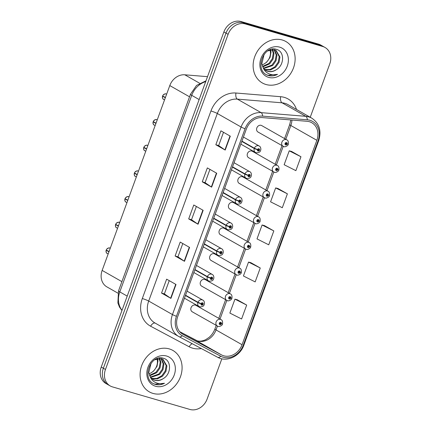 <?xml version="1.0" encoding="UTF-8"?>
<svg xmlns="http://www.w3.org/2000/svg" width="431" height="431" viewBox="0 0 431 431"><rect width="100%" height="100%" fill="white"/><g stroke="black" fill="none" stroke-linecap="round" stroke-linejoin="round"><path stroke-width="0.65" d="M274.267 172.222A3.723 3.125 -60.4 0 1 273.701 171.985A3.723 3.125 -60.4 0 1 272.656 167.53A3.723 3.125 -60.4 0 1 276.81 165.272A3.723 3.125 -60.4 0 1 277.381 165.509L252.302 151.249A3.723 3.125 119.6 0 0 251.731 151.012A3.723 3.125 119.6 0 0 247.577 153.269A3.723 3.125 119.6 0 0 248.617 157.724A3.723 3.125 119.6 0 0 249.188 157.961M264.871 197.904A3.723 3.125 -60.4 0 1 264.3 197.662A3.723 3.125 -60.4 0 1 263.255 193.207A3.723 3.125 -60.4 0 1 267.414 190.949A3.723 3.125 -60.4 0 1 267.985 191.192L242.901 176.931A3.723 3.125 119.6 0 0 242.335 176.688A3.723 3.125 119.6 0 0 238.176 178.946A3.723 3.125 119.6 0 0 239.221 183.401A3.723 3.125 119.6 0 0 239.792 183.644M255.475 223.581A3.723 3.125 -60.4 0 1 254.904 223.344A3.723 3.125 -60.4 0 1 253.859 218.889A3.723 3.125 -60.4 0 1 258.018 216.631A3.723 3.125 -60.4 0 1 258.584 216.868L233.505 202.608A3.723 3.125 119.6 0 0 232.939 202.371A3.723 3.125 119.6 0 0 228.78 204.628A3.723 3.125 119.6 0 0 229.825 209.083A3.723 3.125 119.6 0 0 230.391 209.321M246.074 249.263A3.723 3.125 -60.4 0 1 245.508 249.021A3.723 3.125 -60.4 0 1 244.463 244.566A3.723 3.125 -60.4 0 1 248.622 242.308A3.723 3.125 -60.4 0 1 249.188 242.551L224.109 228.29A3.723 3.125 119.6 0 0 223.538 228.047A3.723 3.125 119.6 0 0 219.384 230.305A3.723 3.125 119.6 0 0 220.43 234.76A3.723 3.125 119.6 0 0 220.995 235.003M236.678 274.94A3.723 3.125 -60.4 0 1 236.113 274.703A3.723 3.125 -60.4 0 1 235.067 270.248A3.723 3.125 -60.4 0 1 239.221 267.99A3.723 3.125 -60.4 0 1 239.792 268.227L214.708 253.967A3.723 3.125 119.6 0 0 214.142 253.73A3.723 3.125 119.6 0 0 209.983 255.987A3.723 3.125 119.6 0 0 211.028 260.443A3.723 3.125 119.6 0 0 211.599 260.68M227.282 300.622A3.723 3.125 -60.4 0 1 226.711 300.38A3.723 3.125 -60.4 0 1 225.666 295.925A3.723 3.125 -60.4 0 1 229.825 293.667A3.723 3.125 -60.4 0 1 230.391 293.91L205.312 279.649A3.723 3.125 119.6 0 0 204.747 279.407A3.723 3.125 119.6 0 0 200.587 281.664A3.723 3.125 119.6 0 0 201.633 286.119A3.723 3.125 119.6 0 0 202.198 286.362M217.881 326.305A3.723 3.125 -60.4 0 1 217.316 326.062A3.723 3.125 -60.4 0 1 216.27 321.607A3.723 3.125 -60.4 0 1 220.43 319.349A3.723 3.125 -60.4 0 1 220.995 319.592L195.916 305.326A3.723 3.125 119.6 0 0 195.345 305.089A3.723 3.125 119.6 0 0 191.192 307.346A3.723 3.125 119.6 0 0 192.237 311.802A3.723 3.125 119.6 0 0 192.802 312.039M283.668 146.545A3.723 3.125 -60.4 0 1 283.097 146.303A3.723 3.125 -60.4 0 1 282.052 141.847A3.723 3.125 -60.4 0 1 286.211 139.59A3.723 3.125 -60.4 0 1 286.777 139.833L261.698 125.572A3.723 3.125 119.6 0 0 261.132 125.329A3.723 3.125 119.6 0 0 256.973 127.587A3.723 3.125 119.6 0 0 258.018 132.042A3.723 3.125 119.6 0 0 258.584 132.285M117.846 293.118L106.883 286.884A14.891 12.504 -60.4 0 1 102.147 270.415L169.787 85.575A14.891 12.504 -60.4 0 1 184.797 74.795L207.516 76.67M282.273 40.002A23.829 20.004 119.6 0 0 255.664 54.451A23.829 20.004 119.6 0 0 262.35 82.962A23.829 20.004 119.6 0 0 265.986 84.503A23.829 20.004 119.6 0 0 292.595 70.054A23.829 20.004 119.6 0 0 285.909 41.538A23.829 20.004 119.6 0 0 282.273 40.002A23.829 20.004 119.6 0 0 255.664 54.451A23.829 20.004 119.6 0 0 262.35 82.962A23.829 20.004 119.6 0 0 265.986 84.503A23.829 20.004 119.6 0 0 292.595 70.054A23.829 20.004 119.6 0 0 285.909 41.538A23.829 20.004 119.6 0 0 282.273 40.002M169.232 348.9A23.829 20.004 119.6 0 0 142.623 363.344A23.829 20.004 119.6 0 0 149.309 391.86A23.829 20.004 119.6 0 0 152.946 393.395A23.829 20.004 119.6 0 0 179.555 378.951A23.829 20.004 119.6 0 0 172.869 350.435A23.829 20.004 119.6 0 0 169.232 348.9A23.829 20.004 119.6 0 0 142.623 363.344A23.829 20.004 119.6 0 0 149.309 391.86A23.829 20.004 119.6 0 0 152.946 393.395A23.829 20.004 119.6 0 0 179.555 378.951A23.829 20.004 119.6 0 0 172.869 350.435A23.829 20.004 119.6 0 0 169.232 348.9M309.383 121.714A15.888 13.339 -60.4 0 1 311.807 122.738A15.888 13.339 -60.4 0 1 316.86 140.307L242.055 344.725A15.888 13.339 -60.4 0 1 221.561 354.918L183.019 334.359A15.888 13.339 -60.4 0 1 182.755 334.214A15.888 13.339 -60.4 0 1 177.696 316.645L246.333 129.101A15.888 13.339 -60.4 0 1 262.344 117.598L307.061 121.289A15.888 13.339 -60.4 0 1 309.383 121.714M309.911 120.276A17.423 14.632 119.6 0 0 307.357 119.807L262.646 116.117A17.423 14.632 119.6 0 0 245.077 128.734L176.446 316.284A17.423 14.632 119.6 0 0 182.286 335.711L220.823 356.27A17.423 14.632 119.6 0 0 243.31 345.086L318.116 140.673A17.423 14.632 119.6 0 0 309.911 120.276M310.234 117.275L329.758 63.933A14.891 12.504 119.6 0 0 325.017 47.464L320.799 45.066A14.891 12.504 119.6 0 0 318.525 44.107L241.074 21.55A14.891 12.504 119.6 0 0 223.888 31.932L101.242 367.067L103.354 368.263A14.891 12.504 119.6 0 0 108.095 384.738A14.891 12.504 119.6 0 1 103.354 368.263L225.995 33.133L103.354 368.263L105.466 369.464A14.891 12.504 119.6 0 0 110.201 385.934A14.891 12.504 119.6 0 0 112.475 386.893L189.926 409.45A14.891 12.504 119.6 0 0 207.112 399.068L221.852 358.791M241.074 21.55L243.186 22.751A14.891 12.504 119.6 0 0 225.995 33.133A14.891 12.504 119.6 0 1 243.186 22.751L320.632 45.303L243.186 22.751L245.293 23.947A14.891 12.504 119.6 0 0 228.107 34.329L105.466 369.464M322.905 46.262A14.891 12.504 119.6 0 0 320.632 45.303A14.891 12.504 119.6 0 1 322.905 46.262M246.683 305.073L234.949 299.162L229.858 313.068L241.592 318.983L246.683 305.073L237.298 299.771M260.254 267.99L248.52 262.08L243.429 275.985L255.163 281.901L260.254 267.99L250.869 262.689M300.962 156.744L289.228 150.828L284.142 164.734L295.876 170.649L300.962 156.744L291.577 151.437M287.391 193.826L275.657 187.911L270.571 201.821L282.305 207.731L287.391 193.826L278.006 188.525M273.825 230.908L262.091 224.993L257 238.903L268.734 244.813L273.825 230.908L264.44 225.607M325.017 47.464A14.891 12.504 119.6 0 0 322.744 46.505L245.293 23.947M170.924 298.397L161.544 293.069L166.635 279.164L176.01 284.492L170.924 298.397A3.971 0.42 20.1 0 1 170.644 298.23L175.729 284.336M211.632 187.151L202.258 181.823L207.343 167.912L216.723 173.246L211.632 187.151A3.971 0.42 20.1 0 1 211.357 186.979L216.443 173.084M225.203 150.069L215.829 144.735L220.914 130.83L230.294 136.164L225.203 150.069A3.971 0.42 20.1 0 1 224.928 149.896L230.014 136.002M184.495 261.315L175.115 255.987L180.206 242.082L189.581 247.41L184.495 261.315A3.971 0.42 20.1 0 1 184.215 261.148L189.301 247.249M198.061 224.233L188.686 218.905L193.778 204.994L203.152 210.328L198.061 224.233A3.971 0.42 20.1 0 1 197.786 224.061L202.872 210.166M188.686 218.905L191.52 219.729L197.786 224.061M175.115 255.987L177.949 256.811L184.215 261.148M215.829 144.735L218.662 145.565L224.928 149.896M202.258 181.823L205.091 182.647M209.94 169.388L205.086 182.658L211.357 186.979M161.544 293.069L164.378 293.894M169.232 280.635L164.373 293.904L170.644 298.23M262.091 224.993L264.542 225.634M275.657 187.911L278.114 188.552M289.228 150.828L291.679 151.464M248.52 262.08L250.971 262.716M234.949 299.162L237.4 299.798M191.515 219.74L196.369 206.471M218.657 145.576L223.511 132.306M177.944 256.822L182.798 243.553M101.242 367.067A14.891 12.504 119.6 0 0 105.983 383.536L110.201 385.934M286.777 139.833C288.048 140.307 288.565 141.718 288.323 144.078A2.484 0.323 -162 0 1 287.138 143.976A1.239 1.04 119.6 0 0 285.101 143.442A1.239 1.04 119.6 0 0 287.1 144.078L286.507 143.873A0.496 0.415 -60.4 0 1 285.726 143.571A0.496 0.415 -60.4 0 1 286.518 143.83L287.138 143.976M285.791 143.464L286.507 143.873M287.1 144.078L287.951 144.126M285.818 143.431L286.518 143.83M162.638 95.914L163.107 95.095C164.761 93.866 165.741 93.489 166.032 93.963L166.495 94.157A2.979 2.5 119.6 0 0 166.043 93.969A2.979 2.5 119.6 0 0 162.649 95.924L165.423 97.498M163.397 96.35L162.546 96.156L165.332 97.74M241.818 141.438L254.247 148.506A2.484 0.323 18 0 0 257.474 149.659A1.239 1.04 119.6 0 0 259.505 150.193A1.239 1.04 119.6 0 0 257.512 149.557L258.104 149.762A0.496 0.415 -60.4 0 1 258.886 150.063A0.496 0.415 -60.4 0 1 258.088 149.805L257.474 149.659M257.512 149.557L254.36 148.205A3.723 3.125 -60.4 0 1 258.6 145.759A3.723 3.125 -60.4 0 1 259.166 146.001C260.356 146.562 260.911 147.801 260.847 149.719C260.372 150.726 260.674 152.8 256.208 152.779L255.486 152.472A3.723 3.125 -60.4 0 1 254.247 148.506M241.926 141.131L254.36 148.205M277.381 165.509C278.652 165.983 279.169 167.4 278.927 169.755A2.484 0.323 -162 0 1 277.736 169.658A1.239 1.04 119.6 0 0 275.705 169.119A1.239 1.04 119.6 0 0 277.699 169.76L277.106 169.55A0.496 0.415 -60.4 0 1 276.325 169.254A0.496 0.415 -60.4 0 1 277.122 169.512L277.736 169.658M276.39 169.146L277.106 169.55M277.699 169.76L278.555 169.809M276.416 169.114L277.122 169.512M267.985 191.192C269.256 191.666 269.768 193.077 269.531 195.437A2.484 0.323 -162 0 1 268.341 195.335A1.239 1.04 119.6 0 0 266.304 194.801A1.239 1.04 119.6 0 0 268.303 195.437L267.71 195.232A0.496 0.415 -60.4 0 1 266.929 194.931A0.496 0.415 -60.4 0 1 267.726 195.189L268.341 195.335M266.994 194.823L267.71 195.232M268.303 195.437L269.154 195.485M267.021 194.79L267.726 195.189M258.584 216.868C259.855 217.343 260.372 218.759 260.13 221.114A2.484 0.323 -162 0 1 258.945 221.017A1.239 1.04 119.6 0 0 256.908 220.478A1.239 1.04 119.6 0 0 258.907 221.119L258.314 220.909A0.496 0.415 -60.4 0 1 257.533 220.613A0.496 0.415 -60.4 0 1 258.325 220.871L258.945 221.017M257.598 220.505L258.314 220.909M258.907 221.119L259.758 221.168M257.625 220.473L258.325 220.871M249.188 242.551C250.459 243.025 250.977 244.436 250.734 246.796A2.484 0.323 -162 0 1 249.544 246.694A1.239 1.04 119.6 0 0 247.513 246.16A1.239 1.04 119.6 0 0 249.511 246.796L248.913 246.591A0.496 0.415 -60.4 0 1 248.137 246.29A0.496 0.415 -60.4 0 1 248.929 246.548L249.544 246.694M248.197 246.182L248.913 246.591M249.511 246.796L250.363 246.844M248.229 246.149L248.929 246.548M153.237 121.59L153.711 120.772C155.365 119.549 156.34 119.171 156.636 119.646L157.1 119.84A2.979 2.5 119.6 0 0 156.642 119.646A2.979 2.5 119.6 0 0 153.253 121.601L156.027 123.18M154.002 122.027L153.161 121.844L155.936 123.422M232.417 167.115L244.851 174.189A2.484 0.323 18 0 0 248.078 175.336A1.239 1.04 119.6 0 0 250.109 175.875A1.239 1.04 119.6 0 0 248.111 175.239L248.709 175.444A0.496 0.415 -60.4 0 1 249.484 175.746A0.496 0.415 -60.4 0 1 248.692 175.482L248.078 175.336M248.111 175.239L244.964 173.882A3.723 3.125 -60.4 0 1 249.204 171.441A3.723 3.125 -60.4 0 1 249.77 171.678C250.955 172.244 251.515 173.483 251.445 175.401C250.971 176.403 251.278 178.477 246.812 178.456L246.09 178.154A3.723 3.125 -60.4 0 1 244.851 174.189M232.53 166.813L244.964 173.882M143.852 147.283L144.315 146.454C145.969 145.225 146.944 144.848 147.24 145.322A2.979 2.5 119.6 0 0 143.852 147.283L146.626 148.857M144.6 147.709L143.765 147.526L146.54 149.099M223.021 192.797L235.455 199.865A2.484 0.323 18 0 0 238.677 201.018A1.239 1.04 119.6 0 0 240.713 201.557A1.239 1.04 119.6 0 0 238.715 200.916L239.307 201.126A0.496 0.415 -60.4 0 1 240.089 201.422A0.496 0.415 -60.4 0 1 239.291 201.164L238.677 201.018M238.715 200.916L235.563 199.564A3.723 3.125 -60.4 0 1 239.803 197.118A3.723 3.125 -60.4 0 1 240.374 197.36C241.559 197.921 242.12 199.16 242.05 201.078C241.575 202.085 241.877 204.159 237.416 204.138L236.694 203.831A3.723 3.125 -60.4 0 1 235.455 199.865M223.134 192.495L235.563 199.564M134.445 172.95L134.914 172.131C136.573 170.908 137.548 170.531 137.845 171.005L138.303 171.199A2.979 2.5 119.6 0 0 137.85 171.005A2.979 2.5 119.6 0 0 134.456 172.96L134.461 172.955M135.205 173.386L134.353 173.192L137.139 174.781M213.625 218.474L226.059 225.548A2.484 0.323 18 0 0 229.281 226.695A1.239 1.04 119.6 0 0 231.318 227.234A1.239 1.04 119.6 0 0 229.319 226.598L229.912 226.803A0.496 0.415 -60.4 0 1 230.693 227.105A0.496 0.415 -60.4 0 1 229.895 226.846L229.281 226.695M229.319 226.598L226.167 225.241A3.723 3.125 -60.4 0 1 230.407 222.8A3.723 3.125 -60.4 0 1 230.973 223.037C232.164 223.603 232.724 224.842 232.654 226.76C232.18 227.767 232.481 229.836 228.015 229.815L227.293 229.513A3.723 3.125 -60.4 0 1 226.059 225.548M213.733 218.172L226.167 225.241M134.456 172.96L137.23 174.539M267.78 50.869L274.466 49.78L276.088 50.454L279.951 57.037L279.008 62.495L275.619 67.236L270.63 69.957L264.984 69.79M276.163 69.79C284.616 65.2 284.552 51.548 276.799 49.479C263.486 44.388 253.827 70.679 267.721 75.28L268.394 75.5C271.401 76.33 274.445 75.953 277.532 74.364C274.191 75.204 271.072 74.886 268.168 73.41C265.728 72.09 263.998 70.037 262.991 67.241A11.222 9.423 119.6 0 0 266.239 70.673A11.222 9.423 119.6 0 0 267.953 71.395A11.222 9.423 119.6 0 0 276.163 69.79C273.259 71.524 270.382 71.982 267.543 71.163L265.997 70.533M262.991 67.241L261.811 63.766L264.155 54.22M272.678 49.517L273.997 53.654L273.055 59.106L269.666 63.853L262.797 66.88M272.182 49.517L273.254 53.234L272.306 58.686L268.922 63.427L262.576 66.406M274.493 49.791L276.971 55.346L276.029 60.803L272.64 65.544L263.788 68.518M274.062 49.684L276.228 54.926L275.285 60.378L271.896 65.119L263.524 68.146M275.711 50.255L279.207 56.617L278.264 62.069L274.876 66.816L269.946 69.52L264.666 69.499M279.66 47.135A16.184 13.593 119.6 0 0 260.976 58.422A16.184 13.593 119.6 0 0 268.599 77.364A16.184 13.593 119.6 0 0 287.283 66.083A16.184 13.593 119.6 0 0 279.66 47.135M270.582 49.727L271.018 51.962L270.075 57.415L266.687 62.156L264.176 63.917A11.222 9.423 119.6 0 0 270.038 49.872M264.176 63.917L262.064 64.952M277.532 74.364L268.05 75.301L266.908 74.892M154.74 359.766L161.426 358.678L163.047 359.352L166.91 365.935L165.967 371.393L162.579 376.134L157.59 378.854L151.944 378.687M163.123 378.687C171.576 374.097 171.511 360.445 163.758 358.376C150.446 353.285 140.786 379.576 154.681 384.177L155.354 384.398C158.36 385.228 161.404 384.851 164.491 383.261C161.151 384.102 158.032 383.784 155.128 382.308C152.687 380.988 150.958 378.935 149.95 376.139A11.222 9.423 119.6 0 0 153.199 379.571A11.222 9.423 119.6 0 0 154.912 380.293A11.222 9.423 119.6 0 0 163.123 378.687C160.219 380.422 157.342 380.88 154.503 380.061L152.957 379.431M149.95 376.139L148.77 372.664L151.114 363.117M159.637 358.414L160.957 362.552L160.014 368.004L156.625 372.75L149.756 375.778M159.141 358.414L160.213 362.132L159.265 367.584L155.882 372.325L149.535 375.304M161.453 358.689L163.931 364.243L162.988 369.701L159.599 374.442L150.748 377.416M161.022 358.581L163.187 363.823L162.245 369.275L158.856 374.016L150.484 377.044M162.67 359.152L166.167 365.515L165.224 370.967L161.835 375.713L156.906 378.418L151.626 378.396M166.619 356.033A16.184 13.593 119.6 0 0 147.935 367.32A16.184 13.593 119.6 0 0 155.559 386.262A16.184 13.593 119.6 0 0 174.243 374.981A16.184 13.593 119.6 0 0 166.619 356.033M157.541 358.624L157.978 360.86L157.035 366.312L153.646 371.053L151.136 372.815A11.222 9.423 119.6 0 0 156.997 358.77M151.136 372.815L149.024 373.849M164.491 383.261L155.009 384.199L153.867 383.789M239.792 268.227C241.064 268.702 241.575 270.118 241.338 272.473A2.484 0.323 -162 0 1 240.148 272.376A1.239 1.04 119.6 0 0 238.117 271.837A1.239 1.04 119.6 0 0 240.11 272.478L239.517 272.268A0.496 0.415 -60.4 0 1 238.736 271.972A0.496 0.415 -60.4 0 1 239.534 272.23L240.148 272.376M238.801 271.864L239.517 272.268M240.11 272.478L240.961 272.527M238.828 271.832L239.534 272.23M230.391 293.91C231.662 294.384 232.18 295.795 231.943 298.155A2.484 0.323 -162 0 1 230.752 298.058A1.239 1.04 119.6 0 0 228.716 297.519A1.239 1.04 119.6 0 0 230.714 298.155L230.122 297.95A0.496 0.415 -60.4 0 1 229.34 297.649A0.496 0.415 -60.4 0 1 230.138 297.907L230.752 298.058M229.405 297.541L230.122 297.95M230.714 298.155L231.566 298.204M229.432 297.509L230.138 297.907M220.995 319.592C222.267 320.061 222.784 321.478 222.541 323.832A2.484 0.323 -162 0 1 221.356 323.735A1.239 1.04 119.6 0 0 219.32 323.196A1.239 1.04 119.6 0 0 221.319 323.837L220.726 323.627A0.496 0.415 -60.4 0 1 219.945 323.331A0.496 0.415 -60.4 0 1 220.737 323.589L221.356 323.735M220.009 323.223L220.726 323.627M221.319 323.837L222.17 323.886M220.036 323.191L220.737 323.589M125.044 198.632L125.518 197.813C127.172 196.584 128.147 196.207 128.443 196.681L128.907 196.875A2.979 2.5 119.6 0 0 128.449 196.687A2.979 2.5 119.6 0 0 125.06 198.643L127.835 200.216M125.809 199.068L124.958 198.874L127.743 200.458M204.224 244.156L216.658 251.225A2.484 0.323 18 0 0 219.885 252.377A1.239 1.04 119.6 0 0 221.917 252.916A1.239 1.04 119.6 0 0 219.918 252.275L220.516 252.485A0.496 0.415 -60.4 0 1 221.292 252.781A0.496 0.415 -60.4 0 1 220.5 252.523L219.885 252.377M219.918 252.275L216.771 250.923A3.723 3.125 -60.4 0 1 221.011 248.477A3.723 3.125 -60.4 0 1 221.577 248.719C222.762 249.28 223.323 250.519 223.253 252.437C222.779 253.444 223.086 255.518 218.619 255.497L217.897 255.19A3.723 3.125 -60.4 0 1 216.658 251.225M204.337 243.854L216.771 250.923M125.96 202.058C125.135 201.907 124.801 200.846 124.958 198.874L124.968 198.885A2.979 2.5 119.6 0 0 125.96 202.058L126.951 202.618M115.648 224.309L116.122 223.495C117.776 222.267 118.751 221.89 119.048 222.364L119.506 222.558A2.979 2.5 119.6 0 0 119.053 222.364A2.979 2.5 119.6 0 0 115.664 224.319L118.433 225.898M116.408 224.745L115.562 224.551L118.347 226.14M194.828 269.833L207.263 276.907A2.484 0.323 18 0 0 210.484 278.06A1.239 1.04 119.6 0 0 212.521 278.593A1.239 1.04 119.6 0 0 210.522 277.957L211.115 278.162A0.496 0.415 -60.4 0 1 211.896 278.464A0.496 0.415 -60.4 0 1 211.104 278.205L210.484 278.06M210.522 277.957L207.376 276.6A3.723 3.125 -60.4 0 1 211.61 274.159A3.723 3.125 -60.4 0 1 212.181 274.396C213.367 274.962 213.927 276.201 213.857 278.119C213.383 279.126 213.69 281.195 209.224 281.174L208.502 280.872A3.723 3.125 -60.4 0 1 207.263 276.907M194.941 269.531L207.376 276.6M116.564 227.735C115.74 227.584 115.406 226.523 115.562 224.551L115.573 224.562A2.979 2.5 119.6 0 0 116.564 227.735L117.555 228.301M106.252 249.991L106.721 249.172C108.38 247.944 109.355 247.566 109.652 248.04L110.11 248.234A2.979 2.5 119.6 0 0 109.657 248.046A2.979 2.5 119.6 0 0 106.263 250.002L106.268 249.991M107.012 250.427L106.161 250.233L108.951 251.823M185.432 295.515L197.867 302.584A2.484 0.323 18 0 0 201.088 303.736A1.239 1.04 119.6 0 0 203.125 304.275A1.239 1.04 119.6 0 0 201.126 303.634L201.719 303.844A0.496 0.415 -60.4 0 1 202.5 304.141A0.496 0.415 -60.4 0 1 201.703 303.882L201.088 303.736M201.126 303.634L197.974 302.282A3.723 3.125 -60.4 0 1 202.214 299.836A3.723 3.125 -60.4 0 1 202.785 300.078C203.971 300.639 204.531 301.883 204.461 303.796C203.987 304.803 204.289 306.877 199.822 306.856L199.1 306.549A3.723 3.125 -60.4 0 1 197.867 302.584M185.54 295.213L197.974 302.282M106.263 250.002L109.038 251.575M199.601 83.215L184.797 74.795M189.543 96.813L169.787 85.575M121.903 281.648L102.147 270.415M221.561 354.918L195.545 340.124A15.888 13.339 119.6 0 0 197.7 341.002A15.888 13.339 119.6 0 0 216.039 329.93L217.429 326.127M242.055 344.725L216.039 329.93A8.938 0.954 20.1 0 1 214.907 328.972C213.647 332.328 211.713 335.129 209.11 337.376L205.738 339.639C202.43 341.174 199.564 341.551 197.145 340.765L179.695 331.671L195.545 340.124A8.938 4.854 -61.9 0 0 195.48 340.091A8.938 4.854 -61.9 0 0 195.415 340.059M316.86 140.307L290.844 125.513A15.888 13.339 119.6 0 0 291.927 120.039M201.331 348.56A24.82 20.839 -60.4 0 1 192.538 348.146A24.82 20.839 -60.4 0 1 189.166 346.777L150.624 326.219A24.82 20.839 -60.4 0 1 142.311 298.538L210.942 110.988A24.82 20.839 -60.4 0 1 235.962 93.021L280.678 96.706A24.82 20.839 -60.4 0 1 296.512 109.474M210.942 110.988A4.962 0.528 20.1 0 1 217.321 113.498L241.091 127.01A19.858 16.674 -60.4 0 1 261.105 112.636L305.816 116.327A19.858 16.674 -60.4 0 1 308.725 116.86A19.858 16.674 -60.4 0 1 311.753 118.137L287.983 104.625A19.858 16.674 119.6 0 0 284.956 103.343A19.858 16.674 119.6 0 0 282.052 102.81L237.336 99.119A19.858 16.674 119.6 0 0 217.321 113.498L148.69 301.048A19.858 16.674 119.6 0 0 155.009 323.008L178.773 336.519A19.858 16.674 -60.4 0 1 172.454 314.56L241.091 127.01A4.962 0.528 20.1 0 0 245.077 128.734M307.357 119.807A4.962 2.511 94.7 0 0 305.816 116.327L282.052 102.81A4.962 2.511 -85.3 0 1 280.678 96.706M176.446 316.284A4.962 0.528 -159.9 0 1 172.454 314.56L148.69 301.048A4.962 0.528 20.1 0 0 142.311 298.538M179.107 336.703A19.858 16.674 -60.4 0 1 178.773 336.519L179.14 336.724A4.962 2.694 118.1 0 1 179.107 336.703M182.286 335.711A4.962 2.694 118.1 0 1 179.14 336.724L217.682 357.283A4.962 2.694 118.1 0 1 217.65 357.261L179.177 336.74M235.962 93.021A4.962 2.511 -85.3 0 0 237.336 99.119L261.105 112.636A4.962 2.511 94.7 0 1 262.646 116.117M220.823 356.27A4.962 2.694 118.1 0 1 217.682 357.283C226.803 362.557 240.191 356.162 243.898 345.048L318.703 140.63A4.962 0.528 -159.9 0 1 318.116 140.673M243.31 345.086A4.962 0.528 20.1 0 0 243.898 345.048M322.744 46.505L318.525 44.107M228.107 34.329L223.888 31.932M155.23 323.131A4.962 2.694 -61.9 0 0 150.624 326.219M192.248 343.712A4.962 2.694 -61.9 0 0 189.166 346.777M183.019 334.359L182.491 334.063M220.025 319.037L226.83 300.445M229.421 293.355L236.226 274.768M238.817 267.678L245.622 249.086M248.218 241.996L255.023 223.403M257.614 216.319L264.418 197.727M267.01 190.637L273.814 172.044M276.411 164.96L283.21 146.368M285.807 139.278L290.844 125.513A8.938 0.954 20.1 0 1 289.713 124.554L290.79 119.942M205.7 81.621A19.858 16.674 119.6 0 0 191.725 95.337L199.138 99.556M121.941 310.509L119.495 307.061L117.873 302.928L118.541 290.833L190.47 94.276A9.929 1.056 20.1 0 0 191.725 95.337L119.796 291.895L127.21 296.108M118.541 290.833A9.929 1.056 20.1 0 0 119.796 291.895A19.858 16.674 119.6 0 0 122.011 310.325M162.562 96.167A2.979 2.5 119.6 0 0 163.548 99.335L164.545 99.9M256.057 152.714A3.723 3.125 -60.4 0 1 255.486 152.472L240.827 144.137M153.161 121.844A2.979 2.5 119.6 0 0 154.153 125.017L155.144 125.583M246.656 178.391A3.723 3.125 -60.4 0 1 246.09 178.154L231.431 169.814M147.698 145.516A2.979 2.5 119.6 0 0 147.246 145.328L147.822 145.586M143.765 147.526A2.979 2.5 119.6 0 0 144.757 150.694L145.748 151.259M237.26 204.073A3.723 3.125 -60.4 0 1 236.694 203.831L222.035 195.496M134.37 173.203A2.979 2.5 119.6 0 0 135.356 176.376L136.352 176.942M227.864 229.75A3.723 3.125 -60.4 0 1 227.293 229.513L212.634 221.173M218.463 255.432A3.723 3.125 -60.4 0 1 217.897 255.19L203.238 246.855M209.067 281.109A3.723 3.125 -60.4 0 1 208.502 280.872L193.842 272.532M106.177 250.244A2.979 2.5 119.6 0 0 107.168 253.417L108.159 253.978M199.672 306.791A3.723 3.125 -60.4 0 1 199.1 306.549L184.441 298.214M318.703 140.63C321.655 130.814 319.339 123.314 311.753 118.137M214.907 328.972L216.206 325.432M218.797 318.342L225.602 299.75M228.198 292.66L234.997 274.073M237.594 266.983L244.399 248.391M246.99 241.301L253.794 222.714M256.391 215.624L263.19 197.032M265.787 189.942L272.591 171.355M275.183 164.259L281.987 145.673M284.579 138.583L289.713 124.554M190.47 94.276L196.531 85.435L205.991 80.829M258.018 132.042L283.819 146.61C284.751 147.386 288.355 145.603 288.226 144.353M243.423 137.047L259.166 146.001M163.548 99.335C162.724 99.189 162.39 98.128 162.546 96.156M248.617 157.724L274.423 172.292C275.355 173.063 278.959 171.279 278.825 170.029M239.221 183.401L265.027 197.969C265.954 198.745 269.558 196.962 269.429 195.712M229.825 209.083L255.626 223.651C256.558 224.427 260.162 222.638 260.033 221.389M220.43 234.76L246.23 249.328C247.162 250.104 250.767 248.321 250.637 247.071M234.028 162.724L249.77 171.678M154.153 125.017C153.328 124.866 152.994 123.805 153.15 121.833M224.626 188.406L240.374 197.36M144.757 150.694C143.932 150.548 143.598 149.487 143.755 147.515M215.231 214.083L230.973 223.037M135.356 176.376C134.537 176.225 134.197 175.164 134.353 173.192M211.028 260.443L236.834 275.01C237.761 275.786 241.371 273.997 241.236 272.748M201.633 286.119L227.433 300.687C228.365 301.463 231.97 299.68 231.84 298.43M192.237 311.802L218.038 326.369C218.97 327.145 222.574 325.362 222.444 324.107M205.835 239.765L221.577 248.719M196.434 265.442L212.181 274.396M187.038 291.124L202.785 300.078M107.168 253.417C106.344 253.266 106.01 252.205 106.161 250.233"/></g></svg>
